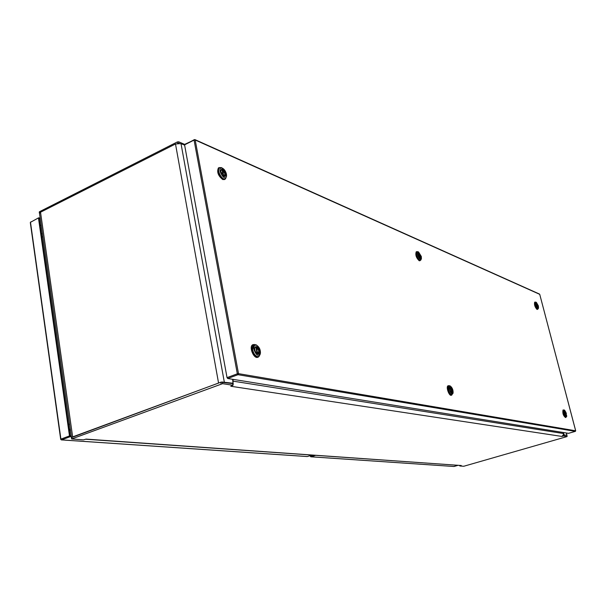 <?xml version="1.0" encoding="UTF-8"?>
<svg xmlns="http://www.w3.org/2000/svg" width="606" height="606" viewBox="0 0 606 606"><rect width="100%" height="100%" fill="white"/><g stroke="black" fill="none" stroke-linecap="round" stroke-linejoin="round"><path stroke-width="0.91" d="M561.876 436.426L230.765 386.249L232.962 385.272L222.553 383.674L71.659 438.964L83.393 439.858L86.105 439.108L461.272 465.522L459.848 465.984L463.787 466.256L566.754 436.661L563.747 435.956L561.876 436.426L563.459 434.737L563.179 432.472M563.322 432.495L564.148 434.903L567.019 435.396L563.497 435.002L563.724 435.858M461.211 465.522L85.605 439.229M459.53 465.491L459.848 465.984M86.105 439.108L83.393 439.858M233.257 383.636L232.962 385.272L232.659 383.621L220.789 382.212L71.735 437.509M230.916 386.272L231.787 385.795M233.09 379.371L233.06 383.197M563.459 434.737L563.747 435.956M71.493 437.32L221.205 382.091M184.625 145.152L181.005 143.577L175.498 143.993L40.519 212.221L39.504 213.418L71.47 437.335M221.894 381.992L233.007 383.234L232.636 379.295M39.557 212.229L39.519 211.699L177.361 141.933L178.762 141.827L184.648 144.402M178.02 143.274L178.679 143.228M566.201 413.618L565.913 415.618L564.678 411.292L566.201 413.618M564.58 411.391C565.08 410.83 565.671 411.557 566.345 413.587L566.049 415.693M564.413 413.194C563.974 411.209 564.103 410.27 564.807 410.36L566.792 416.17C566.118 416.928 565.322 415.936 564.413 413.194M564.375 410.103L563.762 409.982L563.694 413.315L565.951 417.223L566.716 416.337M563.398 410.095L563.163 413.474C563.981 416.11 564.83 417.398 565.701 417.337L566.065 417.231M564.61 411.451L565.868 415.549L565.974 413.678L564.807 411.512M565.618 415.315L564.55 411.497M565.762 417.519C563.489 415.792 562.633 413.277 563.179 409.959L563.686 410.004M563.004 410.012L563.004 410.012C562.451 413.33 563.315 415.845 565.587 417.572L565.587 417.572M254.762 347.874L255.406 346.844C257.065 346.412 258.345 347.73 259.262 350.783L258.61 353.813L256.967 353.646M259.527 350.753C259.822 353.359 259.126 354.427 257.452 353.949C255.573 352.639 254.671 350.677 254.732 348.049C256.194 345.405 257.792 346.306 259.527 350.753M253.967 349.617C253.581 346.102 254.512 344.662 256.755 345.299C259.307 347.071 260.535 349.738 260.436 353.298C258.459 356.836 256.308 355.608 253.967 349.617M256.944 345.397L255.914 344.723L253.709 344.753L252.626 349.791C253.566 353.548 255.209 355.828 257.565 356.646L259.057 356.381L260.247 354.063M252.937 345.049L253.709 344.753L252.937 345.049L251.861 350.079C253.376 355.177 255.512 357.373 258.27 356.676M255.853 347.117L256.391 347.109L257.686 353.859L258.86 350.882L256.391 347.109M257.118 353.745L255.83 346.996L255.3 346.92M258.959 356.442L258.421 356.957C254.687 359.888 248.786 347.094 252.8 344.761L254.391 344.473M253.073 344.602L252.543 344.859C248.687 347.064 254.02 359.381 257.883 357.207M537.272 307.075L536.333 303.348C537.605 304.265 538.128 305.644 537.893 307.492L536.363 305.023L536.249 303.439C537.78 304.189 538.302 305.56 537.802 307.568L537.795 307.56M538.363 305.871L538.522 308.015C537.719 310.355 534.484 301.788 536.416 302.439L538.363 305.871M535.977 302.205L535.409 302.114C535.022 305.189 535.886 307.484 538.007 309.007L538.461 308.166M535.045 302.243L534.909 302.296C534.515 305.363 535.386 307.666 537.507 309.189L537.87 309.06M536.355 303.561L537.537 307.378M537.78 309.09L537.158 309.363C535.053 306.977 534.28 304.56 534.84 302.121L535.325 302.144M534.674 302.182L534.674 302.182C534.106 304.621 534.878 307.037 536.992 309.424L537.401 309.416M220.849 170.544L221.326 169.665C224.432 170.384 225.644 172.574 224.955 176.225L223.622 176.21M220.917 171.877L220.842 170.619C221.91 164.908 228.909 177.566 224.061 176.429L220.917 171.877M226.462 174.217L226.568 175.945C225.144 183.61 215.698 166.574 222.22 168.082C224.265 169.112 225.682 171.157 226.462 174.217M222.311 168.112L221.311 167.589L219.523 167.756C216.213 169.953 222.576 181.406 225.576 178.687L226.492 176.399M219.38 167.832L218.796 168.104C215.494 170.301 221.849 181.747 224.849 179.035L224.993 178.967M222.091 170.15L222.591 170.097L223.773 176.27L225 173.975L222.591 170.097M223.182 175.899L222.031 169.854L221.205 169.771M225.47 178.762L225 179.308L222.963 179.421C218.41 175.74 216.971 171.877 218.645 167.832L219.986 167.514M218.819 167.718L218.402 167.953C216.728 171.99 218.168 175.854 222.72 179.535L224.591 179.535M449.841 387.666L450.084 387.37C450.94 387.242 451.682 388.219 452.311 390.302L452.068 392.733L451.5 392.703M452.5 390.272C452.849 392.15 452.584 392.999 451.72 392.824L449.826 387.711C450.644 386.613 451.538 387.461 452.5 390.272M449.447 389.65C448.978 387.12 449.334 385.969 450.493 386.211C452.409 387.87 453.265 390.173 453.053 393.12C451.947 394.604 450.75 393.445 449.447 389.65M450.19 386.022L448.917 385.757L448.501 389.787C449.281 392.59 450.334 394.248 451.652 394.771L452.917 393.453M448.614 385.855L447.879 389.991C448.925 393.476 450.167 395.104 451.591 394.885L451.894 394.786M451.281 392.514L450.114 387.56L451.614 392.68L452.023 390.378L450.455 387.643M452.008 394.771L451.675 395.104C449.554 396.672 445.91 386.84 448.205 385.734L449.016 385.704M448.266 385.704L448.001 385.802C445.736 386.878 449.243 396.551 451.402 395.21M418.11 253.475L418.314 253.21C420.178 254.134 420.905 255.83 420.473 258.292L419.981 258.3M418.185 255.141L418.102 253.497C418.973 250.589 422.594 259.11 420.185 258.406L418.185 255.141M421.306 256.459L421.42 258.686C420.246 262.603 415.352 251.104 418.602 252.058L421.306 256.459M418.261 251.876L417.11 251.702C415.11 252.778 418.897 261.671 420.715 260.179L421.322 258.959M416.784 251.831L416.511 251.937C414.512 253.013 418.299 261.906 420.117 260.413L420.443 260.285M418.504 253.505L419.913 258.254L420.382 256.346L418.799 253.535M419.549 257.921L418.413 253.316M420.511 260.269L419.375 260.656C416.428 257.747 415.436 254.77 416.42 251.725L417.17 251.664M416.458 251.702L416.224 251.808C415.239 254.853 416.224 257.83 419.178 260.731L419.966 260.731M69.266 429.715L70.493 430.449M71.394 436.805L70.152 436.714L61.57 439.888L307.303 456.538L311.802 455.114M38.64 217.804L30.505 222.288L38.64 217.804L40.178 218.122M30.55 222.713L60.903 439.108L69.485 435.934L38.504 218.274M69.485 435.934L70.152 436.714M71.273 435.919L70.137 435.835L39.178 218.599L40.291 218.925M40.11 225.106L41.216 225.424M575.67 430.821L539.726 294.342L195.193 140.001L238.506 373.652L575.655 430.783L575.367 431.358L568.526 433.335L575.336 431.366L237.984 374.697L227.697 378.5L568.526 433.335M227.697 378.5L227.038 377.621L237.332 373.811L194.071 140.084L184.572 144.857L227.038 377.621M184.572 144.857L194.064 139.789M566.845 435.525L567.095 436.471M71.947 438.759L71.728 437.199M221.092 383.878L220.789 382.212M222.553 383.674L222.258 382.007M563.451 433.54L233.424 381.197M40.519 212.221L72.622 436.615M218.516 382.772L175.498 143.993M232.083 383.53L232.765 383.287M224.296 381.962L181.005 143.577M564.148 434.903L563.686 435.032M566.262 432.972L566.875 435.328M179.012 143.221L178.762 141.827M177.361 141.933L177.619 143.334M39.519 211.699L39.685 212.857M566.027 415.436L564.762 411.444M258.845 352.737L258.005 354.01M256.383 347.064L256.777 347.314M254.815 347.7L255.83 346.996M537.757 307.325L536.515 303.553M536.545 303.606L537.704 305.818L537.598 307.439M225.031 175.316L224.447 176.414M220.872 170.453L222.031 169.854M452.015 392.355L451.728 392.786C452.174 394.014 452.614 388.855 450.364 387.545M420.397 257.959L420.163 258.361M418.087 253.543L418.481 253.399M70.417 429.957L69.152 428.927M41.367 233.939L42.284 233.424M69.592 424.177L68.501 424.329M42.844 236.825L41.791 236.916M61.57 439.888L60.683 439.267L61.57 439.888M307.416 456.5L307.007 456.515M30.967 221.781L30.308 222.523L60.683 439.267L61.32 439.903M315.484 455.379L310.999 456.788L454.045 466.484L457.863 465.378L453.788 466.461M310.454 455.553L310.583 456.22L313.658 455.25M310.408 456.288L310.272 455.614M310.999 456.788L310.333 456.356L310.999 456.788M310.189 455.636L310.787 456.795M194.443 139.6L194.071 140.084L195.193 140.001L194.443 139.6M539.461 294.054L194.943 139.607L184.671 144.379M539.749 294.418L575.685 430.79L575.382 431.351M237.332 373.811L237.984 374.697L238.506 373.652L237.332 373.811M566.883 435.54L567.133 436.487M71.44 437.403L71.659 438.964M231.727 385.817L233.037 385.257M232.159 383.545L232.863 383.287M567.019 435.396L566.39 432.995M39.458 213.395L39.261 212.002M564.807 410.36L564.163 409.982M563.762 409.982L563.239 410.141M256.755 345.299L255.914 344.723M258.171 353.912C259.626 352.078 259.012 349.768 256.323 346.996M255.717 346.859L255.293 346.927M536.416 302.439L535.772 302.099M535.409 302.114L534.909 302.296M222.22 168.082L221.311 167.589M219.523 167.756L218.796 168.104M221.955 169.748L221.205 169.778M224.538 176.354C225.576 174.301 224.909 172.187 222.546 170.006M450.493 386.211L449.743 385.742M448.917 385.757L448.288 385.961M418.602 252.058L417.845 251.649M417.11 251.702L416.511 251.937M420.17 258.361C421.034 257.8 420.556 256.171 418.754 253.467M42.352 233.393L41.359 233.871M307.09 456.545L61.471 439.911M307.386 456.523L311.825 455.121M453.864 466.484L310.916 456.803"/></g></svg>
